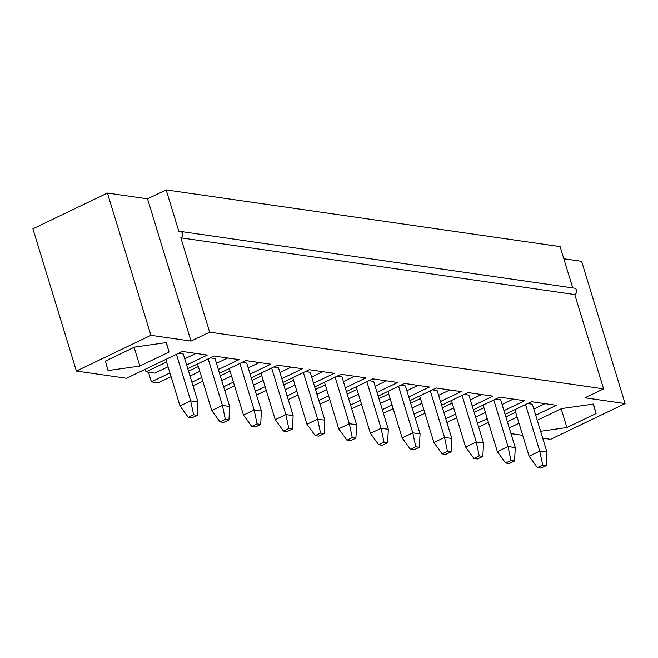 <?xml version="1.0" encoding="UTF-8"?>
<svg xmlns="http://www.w3.org/2000/svg" width="658" height="658" viewBox="0 0 658 658"><rect width="100%" height="100%" fill="white"/><g stroke="black" fill="none" stroke-linecap="round" stroke-linejoin="round"><path stroke-width="0.99" d="M223.646 422.428L228.968 419.878L225.34 419.352L220.019 421.91L223.646 422.428M220.019 421.91L211.761 410.551L197.532 363.989M210.28 357.87L215.001 358.544L229.658 406.488L228.968 419.878M208.175 358.881L222.404 405.443L229.658 406.488M211.761 410.551L222.404 405.443L225.34 419.352M191.914 417.855L197.236 415.305L193.608 414.787L188.287 417.337L191.914 417.855M188.287 417.337L180.029 405.978L165.791 359.416M178.548 353.297L183.269 353.979L197.926 401.915L197.236 415.305M176.443 354.308L190.672 400.87L197.926 401.915M180.029 405.978L190.672 400.87L193.608 414.787M255.378 427.001L260.7 424.443L257.072 423.925L251.751 426.474L255.378 427.001M251.751 426.474L243.493 415.116L229.264 368.554M242.012 362.435L246.742 363.117L261.399 411.053L260.7 424.443M239.907 363.446L254.144 410.008L261.399 411.053M243.493 415.116L254.144 410.008L257.072 423.925M287.11 431.566L292.44 429.016L288.813 428.49L283.491 431.048L287.11 431.566M283.491 431.048L275.233 419.689L260.996 373.127M273.753 367.008L278.474 367.69L293.131 415.626L292.44 429.016M271.639 368.019L285.876 414.581L293.131 415.626M275.233 419.689L285.876 414.581L288.813 428.49M318.85 436.139L324.172 433.581L320.545 433.063L315.223 435.612L318.85 436.139M315.223 435.612L306.965 424.254L292.728 377.692M305.485 371.573L310.206 372.255L324.863 420.191L324.172 433.581M303.371 372.584L317.608 419.154L324.863 420.191M306.965 424.254L317.608 419.154L320.545 433.063M350.582 440.704L355.904 438.154L352.277 437.628L346.955 440.186L350.582 440.704M346.955 440.186L338.697 428.827L324.46 382.265M337.217 376.146L341.938 376.828L356.595 424.764L355.904 438.154M335.103 377.157L349.34 423.719L356.595 424.764M338.697 428.827L349.34 423.719L352.277 437.628M382.314 445.277L387.636 442.719L384.009 442.201L378.687 444.75L382.314 445.277M378.687 444.75L370.429 433.4L356.192 386.83M368.949 380.711L373.67 381.393L388.327 429.337L387.636 442.719M366.843 381.722L381.072 428.292L388.327 429.337M370.429 433.4L381.072 428.292L384.009 442.201M414.046 449.842L419.368 447.292L415.741 446.766L410.419 449.324L414.046 449.842M410.419 449.324L402.161 437.965L387.932 391.403M400.681 385.284L405.41 385.966L420.059 433.902L419.368 447.292M398.575 386.295L412.813 432.857L420.059 433.902M402.161 437.965L412.813 432.857L415.741 446.766M445.779 454.415L451.108 451.857L447.481 451.339L442.151 453.888L445.779 454.415M442.151 453.888L433.902 442.538L419.664 395.976M432.421 389.849L437.142 390.531L451.799 438.475L451.108 451.857M430.307 390.868L444.545 437.43L451.799 438.475M433.902 442.538L444.545 437.43L447.481 451.339M477.519 458.98L482.84 456.43L479.213 455.904L473.892 458.462L477.519 458.98M473.892 458.462L465.634 447.103L451.396 400.541M464.153 394.422L468.874 395.104L483.531 443.04L482.84 456.43M462.039 395.433L476.277 441.995L483.531 443.04M465.634 447.103L476.277 441.995L479.213 455.904M509.251 463.553L514.572 460.995L510.945 460.477L505.624 463.026L509.251 463.553M505.624 463.026L497.366 451.676L483.128 405.114M495.885 398.995L500.606 399.669L515.263 447.613L514.572 460.995M493.771 400.006L508.009 446.568L515.263 447.613M497.366 451.676L508.009 446.568L510.945 460.477M540.983 468.118L546.305 465.568L542.677 465.041L537.356 467.599L540.983 468.118M537.356 467.599L529.098 456.241L514.86 409.679M527.617 403.56L532.338 404.242L546.995 452.178L546.305 465.568M525.512 404.571L539.741 451.133L546.995 452.178M529.098 456.241L539.741 451.133L542.677 465.041M593.203 404.102L596.09 413.545L593.458 404.061L561.636 408.585L537.249 420.289M561.167 408.815L566.9 427.552L596.09 413.545M477.511 423.357L487.274 418.677M503.97 410.666L524.648 400.747L499.71 397.152L473.365 409.794M475.619 417.172L485.382 412.492M502.079 404.481L513.273 399.11M446.914 422.485L456.677 417.805M474.155 412.36L483.918 407.68M445.779 418.792L455.542 414.104M472.238 406.093L492.908 396.174L467.978 392.587L441.633 405.229M443.887 412.607L453.65 407.919M470.347 399.908L481.541 394.537M415.173 417.92L424.945 413.232M442.415 407.796L452.186 403.107M414.046 414.219L423.81 409.539M440.498 401.528L461.176 391.609L436.246 388.014L409.901 400.656M412.155 408.034L421.918 403.354M438.606 395.343L449.809 389.972M383.441 413.347L393.204 408.667M410.682 403.222L420.446 398.542M382.314 409.654L392.078 404.966M408.766 396.955L429.444 387.036L404.514 383.45L378.169 396.091M380.423 403.469L390.186 398.781M406.874 390.77L418.077 385.399M351.709 408.783L361.472 404.094M378.95 398.658L388.714 393.969M350.582 405.081L360.345 400.401M377.034 392.39L397.712 382.471L372.773 378.876L346.429 391.518M348.691 398.896L358.454 394.208M375.142 386.205L386.336 380.834M319.977 404.209L329.74 399.529M347.218 394.084L356.981 389.404M318.842 400.516L328.605 395.828M345.302 387.817L365.98 377.898L341.041 374.312L314.697 386.953M316.95 394.331L326.722 389.643M343.41 381.632L354.604 376.261M288.245 399.645L298.008 394.956M315.486 389.52L325.249 384.831M287.11 395.943L296.873 391.263M313.57 383.252L334.239 373.333L309.309 369.738L282.965 382.38M285.218 389.758L294.981 385.07M311.678 377.067L322.872 371.696M256.505 395.071L266.276 390.391M283.746 384.946L293.517 380.266M255.378 391.378L265.141 386.69M281.83 378.679L302.507 368.76L277.577 365.174L251.233 377.807M253.486 385.193L263.249 380.505M279.946 372.494L291.14 367.123M224.773 390.507L234.536 385.818M252.014 380.382L261.777 375.693M223.646 386.805L233.409 382.117M250.098 374.114L270.775 364.195L245.845 360.6L219.501 373.242M221.754 380.62L231.517 375.932M248.206 367.929L259.408 362.558M193.041 385.933L202.804 381.253M220.282 375.808L230.045 371.128M191.914 382.24L201.677 377.552M218.366 369.541L239.043 359.622L214.105 356.036L187.76 368.669M190.022 376.047L199.785 371.367M216.474 363.356L227.668 357.985M148.469 372.206L151.422 381.87L158.224 382.849L171.072 376.68M188.55 371.244L198.313 366.555M505.887 416.933L515.65 412.245M507.359 421.745L517.122 417.057M533.811 409.046L545.005 403.675M535.702 415.231L556.38 405.312L531.442 401.725L505.097 414.367M478.646 427.058L488.409 422.37M509.243 427.93L519.014 423.242M572.74 287.9L560.114 246.602L166.161 189.882L178.927 231.632A3.356 2.813 98.2 0 1 180.35 231.402A3.356 2.813 98.2 0 1 182.685 234.273A3.356 2.813 98.2 0 1 180.818 237.818L209.655 332.15L191.026 341.091L147.532 198.815L107.41 193.041L150.912 335.309L191.026 341.091M180.35 231.402L574.302 288.13A3.356 2.813 -81.8 0 1 576.638 291A3.356 2.813 -81.8 0 1 574.771 294.545L180.818 237.818M574.771 294.545L603.608 388.878L209.655 332.15M540.613 431.294L566.9 427.552M563.824 258.759L581.606 261.316L625.1 403.593L584.978 397.81L603.608 388.878M145.229 369.286L146.018 371.852L154.852 373.127L168.053 366.794M151.422 381.87L169.945 372.979M186.633 364.976L207.311 355.057L182.373 351.462L126.492 378.276L76.394 371.063L150.912 335.309M184.742 358.791L195.936 353.412M146.018 371.852L166.581 361.99M105.403 361.102L108.035 370.586L139.858 366.07L169.048 352.063L166.416 342.579L134.594 347.095L105.403 361.102M166.161 342.612L169.048 352.063M134.125 347.325L139.858 366.07M166.161 189.882L147.532 198.815M542.727 438.212L550.59 439.338L625.1 403.593M107.41 193.041L32.9 228.795L76.394 371.063M510.995 433.638L522.707 435.325"/></g></svg>
